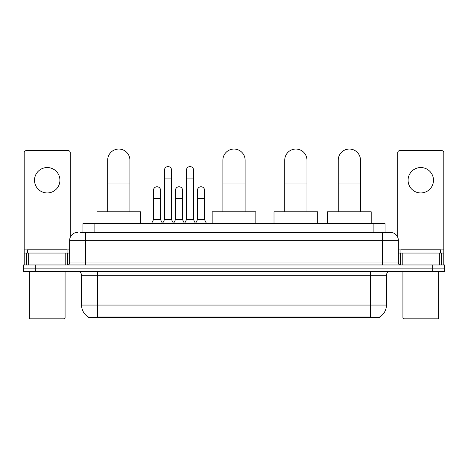 <?xml version="1.0" encoding="UTF-8"?>
<svg xmlns="http://www.w3.org/2000/svg" width="468" height="468" viewBox="0 0 468 468"><rect width="100%" height="100%" fill="white"/><g stroke="black" fill="none" stroke-linecap="round" stroke-linejoin="round"><path stroke-width="0.7" d="M80.367 232.415L85.527 232.415L80.367 232.415L82.953 232.415L82.953 223.681L385.047 223.681L385.047 232.415M379.694 316.976L379.694 317.368L88.306 317.368L88.306 316.976M88.423 317.047A13.894 13.894 0 0 1 81.561 305.06L97.438 305.06L97.438 317.047L370.562 317.047L370.562 305.06L386.439 305.06L386.439 275.283A3.972 3.972 0 0 1 390.411 271.317M81.561 305.06L81.561 275.283C81.321 272.873 79.999 271.551 77.589 271.317M379.577 317.047A13.894 13.894 0 0 0 386.439 305.06M35.311 264.964L444.6 264.964L444.6 268.141L23.4 268.141L23.4 271.317L35.311 271.317L35.311 268.141L23.4 268.141L23.4 264.964L35.311 264.964L35.311 268.141L444.6 268.141L444.6 271.317L35.311 271.317M77.589 232.415A7.938 7.938 0 0 0 69.65 240.353L69.65 262.981A1.983 1.983 0 0 1 67.661 264.964M390.411 232.415L382.473 232.415L390.411 232.415A7.938 7.938 0 0 1 398.35 240.353L398.35 262.981C398.467 264.186 399.128 264.847 400.339 264.964M398.35 240.353L85.527 240.353L85.527 232.415L382.473 232.415L382.473 262.981L398.35 262.981M47.221 167.544A12.706 12.706 0 0 0 34.515 180.25A12.706 12.706 0 0 0 47.221 192.951A12.706 12.706 0 0 0 59.922 180.25A12.706 12.706 0 0 0 47.221 167.544M65.777 264.964L65.777 253.053L28.659 253.053L28.659 264.964M70.247 237.334L70.247 152.621A1.983 1.983 0 0 0 68.258 150.632L26.179 150.632A1.983 1.983 0 0 0 24.196 152.621L24.196 253.053L28.659 253.053M65.777 253.053L69.65 253.053M24.196 264.964L24.196 253.053M64.291 318.954L30.151 318.954L29.355 318.158L65.081 318.158L64.291 318.954M29.355 271.317L29.355 318.158M65.081 271.317L65.081 318.158M67.07 253.053L67.07 249.877L27.372 249.877L27.372 253.053M107.681 211.77L107.681 160.161A11.115 11.115 0 0 1 118.796 149.046A11.115 11.115 0 0 1 129.911 160.161A11.115 11.115 0 0 0 118.796 149.046M129.911 211.77L129.911 160.161M140.628 223.681L140.628 211.77L96.964 211.77L96.964 223.681M222.885 211.77L222.885 160.161A11.115 11.115 0 0 1 234 149.046A11.115 11.115 0 0 1 245.115 160.161A11.115 11.115 0 0 0 234 149.046M245.115 211.77L245.115 160.161M255.832 223.681L255.832 211.77L212.168 211.77L212.168 223.681M284.737 211.77L284.737 160.161A11.115 11.115 0 0 1 295.852 149.046A11.115 11.115 0 0 1 306.967 160.161A11.115 11.115 0 0 0 295.852 149.046M306.967 211.77L306.967 160.161M317.684 223.681L317.684 211.77L274.014 211.77L274.014 223.681M338.247 211.77L338.247 160.161A11.115 11.115 0 0 1 349.362 149.046A11.115 11.115 0 0 1 360.477 160.161A11.115 11.115 0 0 0 349.362 149.046M360.477 211.77L360.477 160.161M371.2 223.681L371.2 211.77L327.53 211.77L327.53 223.681M162.466 223.681L164.449 219.708L171.592 219.708L173.581 223.681M171.592 219.708L171.592 170.165A3.574 3.574 0 0 0 168.024 166.59A3.574 3.574 0 0 1 168.246 166.596M164.449 219.708L164.449 178.103L171.592 178.103M164.449 178.103L164.449 170.165A3.574 3.574 0 0 1 168.024 166.59M184.456 223.681L186.439 219.708L193.588 219.708L195.571 223.681M193.588 219.708L193.588 170.165A3.574 3.574 0 0 0 190.014 166.59A3.574 3.574 0 0 1 190.236 166.596M186.439 219.708L186.439 178.103L193.588 178.103M186.439 178.103L186.439 170.165A3.574 3.574 0 0 1 190.014 166.59M151.468 223.681L153.451 219.708L160.6 219.708L162.525 223.558M160.6 219.708L160.6 190.33A3.574 3.574 0 0 0 157.248 186.767A3.574 3.574 0 0 1 160.6 190.33M153.451 219.708L153.451 198.274L160.6 198.274M153.451 198.274L153.451 190.33A3.574 3.574 0 0 1 157.248 186.767M173.517 223.558L175.447 219.708L182.59 219.708L184.515 223.558M182.59 219.708L182.59 190.33A3.574 3.574 0 0 0 179.244 186.767A3.574 3.574 0 0 1 182.59 190.33M175.447 219.708L175.447 198.274L182.59 198.274M175.447 198.274L175.447 190.33A3.574 3.574 0 0 1 179.244 186.767M195.513 223.558L197.438 219.708L204.586 219.708L206.569 223.681M204.586 219.708L204.586 190.33A3.574 3.574 0 0 0 201.234 186.767A3.574 3.574 0 0 1 204.586 190.33M197.438 219.708L197.438 198.274L204.586 198.274M197.438 198.274L197.438 190.33A3.574 3.574 0 0 1 201.234 186.767M420.779 167.544A12.706 12.706 0 0 0 408.078 180.25A12.706 12.706 0 0 0 420.779 192.951A12.706 12.706 0 0 0 433.485 180.25A12.706 12.706 0 0 0 420.779 167.544M439.341 264.964L439.341 253.053L402.223 253.053L402.223 264.964M443.804 264.964L443.804 253.053L443.804 264.964M439.341 253.053L443.804 253.053L443.804 152.621A1.983 1.983 0 0 0 441.821 150.632L399.742 150.632A1.983 1.983 0 0 0 397.753 152.621L397.753 237.334M398.35 253.053L402.223 253.053M437.849 318.954L403.709 318.954L402.919 318.158L438.645 318.158L437.849 318.954M402.919 271.317L402.919 318.158M438.645 271.317L438.645 318.158M440.628 253.053L440.628 249.877L400.93 249.877L400.93 253.053M368.977 317.368L368.977 316.976M99.023 317.368L99.023 316.976M94.864 232.415L94.864 223.681M373.136 232.415L373.136 223.681M370.562 271.317L370.562 275.283L81.561 275.283M386.439 275.283L370.562 275.283L370.562 305.06L97.438 305.06L97.438 271.317M432.689 271.317L432.689 264.964M85.527 264.964L85.527 240.353L69.65 240.353M69.65 262.981L382.473 262.981L382.473 264.964M69.65 249.087L24.196 249.087M67.731 253.053L67.731 264.964M24.225 253.053L24.225 264.964M26.705 264.964L26.705 253.053M107.681 183.982L129.911 183.982M222.885 183.982L245.115 183.982M284.737 183.982L306.967 183.982M338.247 183.982L360.477 183.982M443.804 249.087L398.35 249.087M443.775 264.964L443.775 253.053M441.295 253.053L441.295 264.964M400.269 264.964L400.269 253.053"/></g></svg>
